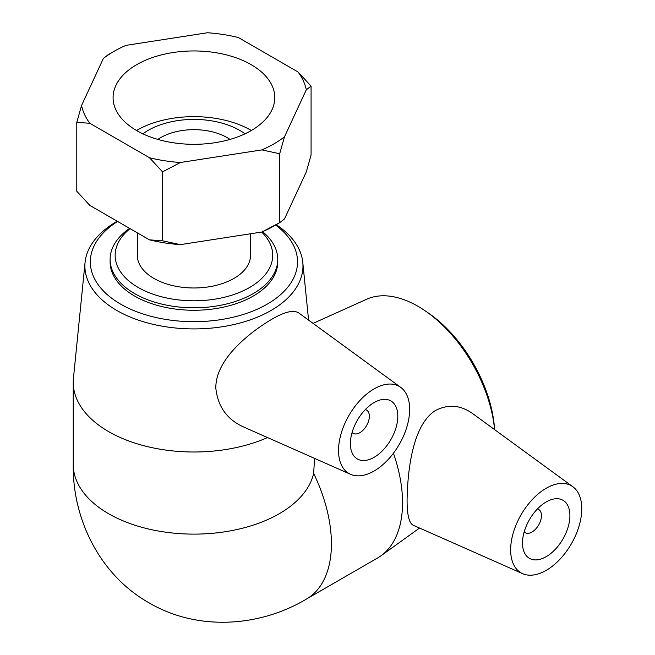 <?xml version="1.0" encoding="UTF-8"?>
<svg xmlns="http://www.w3.org/2000/svg" width="655" height="655" viewBox="0 0 655 655"><rect width="100%" height="100%" fill="white"/><g stroke="black" fill="none" stroke-linecap="round" stroke-linejoin="round"><path stroke-width="0.98" d="M103.4 58.401A113.192 65.353 180 0 1 113.888 51.417L108.173 54.717L103.4 58.401L81.556 105.471L76.782 122.354L76.782 191.268L89.817 205.4L149.504 239.861A113.192 65.353 0 0 0 180.346 244.634L162.538 240.786L149.504 239.861M76.782 122.354L89.817 123.279L149.504 157.74L162.538 171.864L180.346 162.514L261.885 149.897L279.685 153.745L279.685 222.659L261.885 232.017A113.192 65.353 0 0 0 273.97 225.959L279.685 222.659L284.458 218.983L306.311 171.905L311.076 155.03L311.076 86.108L298.041 71.984L238.355 37.523A113.192 65.353 180 0 0 207.512 32.75L125.981 45.367A113.192 65.353 180 0 0 113.888 51.417M279.685 153.745L284.458 136.862L306.311 89.784L311.076 86.108M162.538 171.864L162.538 240.786M261.885 232.017L180.346 244.634M298.041 71.984A113.192 65.353 180 0 1 306.311 89.784M284.458 136.862A113.192 65.353 180 0 1 261.885 149.897M180.346 162.514A113.192 65.353 180 0 1 149.504 157.74M89.817 123.279A113.192 65.353 180 0 1 81.556 105.471M251.102 64.624A80.852 46.677 180 0 1 274.781 97.628A80.852 46.677 180 0 1 193.929 144.313A80.852 46.677 180 0 1 113.078 97.628A80.852 46.677 180 0 1 162.989 54.504A80.852 46.677 180 0 1 251.102 64.624M261.648 232.05A78.788 45.49 180 0 1 243.013 290.885A78.788 45.49 180 0 1 139.531 288.208A78.788 45.49 180 0 1 130.091 228.652M129.616 228.374A83.815 48.388 0 0 0 110.114 259.405A83.815 48.388 0 0 0 193.929 307.801A83.815 48.388 0 0 0 277.745 259.405A83.815 48.388 0 0 0 262.63 231.69M277.745 259.405L277.745 261.869A83.815 48.388 180 0 1 253.198 296.085A83.815 48.388 180 0 1 161.859 306.581A83.815 48.388 180 0 1 110.114 261.869L110.114 259.405M250.529 233.778L250.529 255.303A56.6 32.676 180 0 1 193.929 287.979A56.6 32.676 180 0 1 137.329 255.303L137.329 232.828M494.599 429.623L494.468 427.846A103.596 59.81 -120 0 0 428.042 312.787L424.841 310.609A109.033 62.954 60 0 1 494.582 429.606M313.09 323.39L366.694 299.229A109.033 62.954 60 0 1 424.841 310.609M314.588 458.394L313.639 473.328A120.692 69.684 -120 0 1 331.422 543.822A120.692 69.684 -120 0 1 306.425 599.071L377.55 558.011A120.692 69.684 -120 0 0 380.94 555.817A120.692 69.684 -120 0 0 402.547 502.762A120.692 69.684 -120 0 0 393.442 453.227M522.665 573.674L413.313 525.285C409.097 523.304 407.017 514.764 407.082 499.675C407.598 470.601 412.601 424.53 435.665 410.39C448.331 404.029 460.596 405.052 472.468 413.469L572.855 486.739A50.288 29.033 -60 0 1 581.763 508.779A50.288 29.033 -60 0 1 560.819 558.306A50.288 29.033 -60 0 1 522.665 573.674A50.288 29.033 -60 0 1 510.646 549.84A50.288 29.033 -60 0 1 533.62 498.177A50.288 29.033 -60 0 1 572.855 486.739M275.558 225.042A103.596 59.81 180 0 1 267.183 304.166A103.596 59.81 180 0 1 122.272 305.066A103.596 59.81 180 0 1 117.597 221.439M117.229 221.226A109.033 62.945 0 0 0 85.076 262.319A109.033 62.945 0 0 0 149.307 323.398A109.033 62.945 0 0 0 271.031 310.478A109.033 62.945 0 0 0 302.782 262.319A109.033 62.945 0 0 0 276.214 224.665M267.502 437.556A120.692 69.684 180 0 1 140.604 444.827A120.692 69.684 180 0 1 73.237 382.315A120.692 69.684 180 0 1 73.442 378.287L85.076 262.319M350.556 474.31L243.275 426.831C226.966 419.364 217.82 406.509 215.839 388.259C215.217 359.759 248.777 332.936 271.628 319.378C284.737 311.665 293.866 309.586 299.016 313.123L400.745 387.375A50.288 29.033 -60 0 1 406.509 428.108A50.288 29.033 -60 0 1 374.095 471.002A50.288 29.033 -60 0 1 350.556 474.31A50.288 29.033 -60 0 1 340.837 434.617A50.288 29.033 -60 0 1 374.095 388.882A50.288 29.033 -60 0 1 400.745 387.375M157.871 139.409A46.939 27.101 180 0 1 227.121 137.599A46.939 27.101 180 0 1 229.987 139.409M142.88 133.825A64.681 37.343 180 0 1 239.665 130.353A64.681 37.343 180 0 1 244.986 133.825M136.486 130.476A80.852 46.677 180 0 1 251.102 130.32A80.852 46.677 180 0 1 251.381 130.476M352.087 432.48A13.411 7.745 120 0 0 353.168 433.348A13.411 7.745 120 0 0 359.873 432.685A13.411 7.745 120 0 0 368.634 420.862A13.411 7.745 120 0 0 366.579 410.12A13.411 7.745 120 0 0 365.285 409.621M374.095 457.321A33.528 19.355 -60 0 1 357.335 458.975A33.528 19.355 -60 0 1 357.335 420.264A33.528 19.355 -60 0 1 390.863 400.909A33.528 19.355 -60 0 1 395.997 427.772A33.528 19.355 -60 0 1 374.095 457.321M537.395 508.984A13.411 7.745 -60 0 1 538.68 509.484A13.411 7.745 -60 0 1 538.68 524.974A13.411 7.745 -60 0 1 525.277 532.712A13.411 7.745 -60 0 1 524.197 531.844M522.493 542.995A33.528 19.355 -60 0 1 537.133 509.262A33.528 19.355 -60 0 1 562.964 500.281A33.528 19.355 -60 0 1 562.964 538.991A33.528 19.355 -60 0 1 529.437 558.347A33.528 19.355 -60 0 1 522.493 542.995M313.639 473.328A120.692 69.684 180 0 1 279.276 513.708A120.692 69.684 180 0 1 147.743 528.814A120.692 69.684 180 0 1 73.237 464.444C72.345 519.341 100.149 575.45 149.266 602.952C197.548 631.248 259.585 627.13 306.425 599.071M419.544 528.045L380.94 555.817M302.782 262.319L308.579 320.099M366.579 410.12L365.441 409.457M353.168 433.348L352.03 432.685M73.237 382.315L73.237 464.436M538.68 509.484L537.542 508.829M525.277 532.712L524.131 532.057"/></g></svg>
